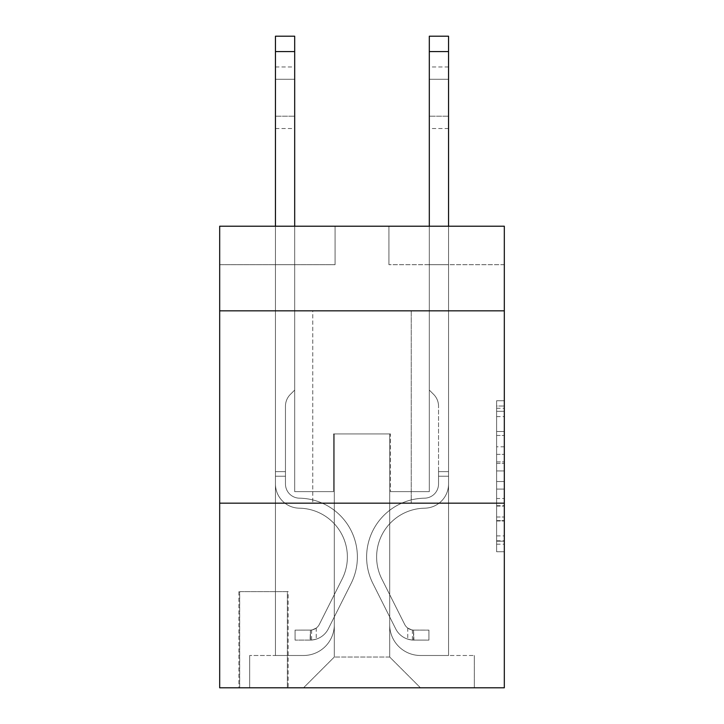 <?xml version="1.0" encoding="UTF-8"?>
<svg xmlns="http://www.w3.org/2000/svg" width="724" height="724" viewBox="0 0 724 724"><rect width="100%" height="100%" fill="white"/><g stroke="black" fill="none" stroke-linecap="round" stroke-linejoin="round"><path stroke-width="0.54" stroke-dasharray="3.62 2.71" d="M496.628 446.789L496.628 470.953L504.32 470.953L504.32 544.204L504.32 408.282L504.32 470.953L496.628 470.953L496.628 406.019L496.628 551.751L496.628 400.725L496.628 541.181L504.32 541.181L496.628 541.181L504.32 541.181L496.628 541.181L496.628 517.017L496.628 551.751L504.32 551.751L504.32 400.725L504.32 540.801L504.32 481.523L496.628 481.523L504.32 481.523L504.32 517.017L504.32 411.304L496.628 411.304L504.32 411.304L504.32 551.751L504.32 408.282L504.32 551.751L496.628 551.751L496.628 400.725L504.32 400.725L504.32 408.282L504.32 400.725L504.32 408.282L504.32 400.725L504.32 406.019L504.32 400.725L496.628 400.725L496.628 411.304L504.32 411.304L496.628 411.304L496.628 446.789L504.32 446.789M411.232 310.84L411.232 503.171L312.768 503.171L411.232 503.171L312.768 503.171L411.232 503.171L411.232 310.84L312.768 310.84L312.768 503.171L312.768 310.84L411.232 310.84M288.143 591.635L238.911 591.635L288.143 591.635L288.143 687.8L238.911 687.8L288.143 687.8M238.911 591.635L238.911 687.8M504.32 461.894L504.32 454.346L504.32 461.894L496.628 461.894L496.628 431.504L496.628 520.981L496.628 498.519L504.32 498.519L496.628 498.519L496.628 551.751L504.32 551.751L496.628 551.751L504.32 551.751L496.628 551.751L496.628 400.725L504.32 400.725L496.628 400.725L504.32 400.725L496.628 400.725L496.628 461.894L504.32 461.894M504.32 503.171L504.32 687.8L219.68 687.8L219.68 503.171L504.32 503.171L504.32 226.214L388.924 226.214L504.32 226.214L504.32 264.685L504.32 226.214L219.68 226.214L335.076 226.214L219.68 226.214L219.68 264.685L335.076 264.685L219.68 264.685L219.68 226.214L219.68 310.84L504.32 310.84L219.68 310.84L219.68 503.171L504.32 503.171L219.68 503.171M275.455 264.685L275.455 655.491L303.537 655.491A30.77 30.77 0 0 0 334.307 624.721L334.307 433.929L334.307 657.03L334.307 433.929L334.307 657.03L334.307 433.929L389.693 433.929L389.693 624.721A30.77 30.77 0 0 0 420.463 655.491L448.545 655.491L448.545 264.685L448.545 655.491L448.545 264.685L448.545 655.491L448.545 264.685L448.545 655.491L448.545 264.685L448.545 655.491L448.545 264.685L448.545 655.491L448.545 264.685L448.545 655.491L448.545 264.685L448.545 655.491L448.545 264.685L448.545 655.491L474.32 655.491L420.463 655.491L448.545 655.491L420.463 655.491L448.545 655.491L420.463 655.491L448.545 655.491L420.463 655.491L448.545 655.491L420.463 655.491L448.545 655.491L420.463 655.491L448.545 655.491L420.463 655.491L448.545 655.491L448.545 264.685L429.314 264.685L448.545 264.685L429.314 264.685L448.545 264.685L429.314 264.685L448.545 264.685L429.314 264.685L448.545 264.685L429.314 264.685L448.545 264.685L429.314 264.685L448.545 264.685L429.314 264.685L448.545 264.685L429.314 264.685L448.545 264.685L429.314 264.685L448.545 264.685L448.545 655.491L420.463 655.491A30.77 30.77 0 0 1 389.693 624.721A30.77 30.77 0 0 0 420.463 655.491A30.77 30.77 0 0 1 389.693 624.721A30.77 30.77 0 0 0 420.463 655.491A30.77 30.77 0 0 1 389.693 624.721A30.77 30.77 0 0 0 420.463 655.491A30.77 30.77 0 0 1 389.693 624.721A30.77 30.77 0 0 0 420.463 655.491A30.77 30.77 0 0 1 389.693 624.721A30.77 30.77 0 0 0 420.463 655.491A30.77 30.77 0 0 1 389.693 624.721A30.77 30.77 0 0 0 420.463 655.491A30.77 30.77 0 0 1 389.693 624.721A30.77 30.77 0 0 0 420.463 655.491A30.77 30.77 0 0 1 389.693 624.721L389.693 433.929L389.693 657.03L334.307 657.03L389.693 657.03L420.463 687.8L474.32 687.8L303.537 687.8L420.463 687.8L389.693 657.03L420.463 687.8L389.693 657.03L389.693 433.929L389.693 657.03L389.693 433.929L333.538 433.929L333.538 491.623L294.686 491.623L294.686 264.685L275.455 264.685L275.455 655.491L303.537 655.491A30.77 30.77 0 0 0 334.307 624.721L334.307 433.929L333.538 433.929L333.538 491.623L294.686 491.623L294.686 264.685L275.455 264.685L275.455 655.491L303.537 655.491L249.68 655.491L303.537 655.491L275.455 655.491L275.455 264.685L275.455 655.491L275.455 264.685L275.455 655.491L275.455 264.685L275.455 655.491L275.455 264.685L275.455 655.491L275.455 264.685L275.455 655.491L275.455 264.685L275.455 655.491L275.455 264.685L294.686 264.685L275.455 264.685L294.686 264.685L275.455 264.685L294.686 264.685L275.455 264.685L294.686 264.685L275.455 264.685L294.686 264.685L275.455 264.685L294.686 264.685L275.455 264.685L294.686 264.685L275.455 264.685L294.686 264.685L275.455 264.685L275.455 655.491L275.455 264.685M334.307 624.721L334.307 433.929L333.538 433.929L333.538 491.623L294.686 491.623L294.686 264.685L294.686 491.623L294.686 264.685L294.686 491.623L294.686 264.685L294.686 491.623L294.686 264.685L294.686 491.623L294.686 264.685L294.686 491.623L294.686 264.685L294.686 491.623L294.686 264.685L294.686 491.623L294.686 264.685L294.686 491.623L333.538 491.623L294.686 491.623L333.538 491.623L294.686 491.623L333.538 491.623L294.686 491.623L333.538 491.623L294.686 491.623L333.538 491.623L294.686 491.623L333.538 491.623L294.686 491.623L333.538 491.623L294.686 491.623L333.538 491.623L333.538 433.929L333.538 491.623L333.538 433.929L333.538 491.623L333.538 433.929L333.538 491.623L333.538 433.929L333.538 491.623L333.538 433.929L333.538 491.623L333.538 433.929L333.538 491.623L333.538 433.929L333.538 491.623L333.538 433.929L334.307 433.929L333.538 433.929L334.307 433.929L333.538 433.929L334.307 433.929L333.538 433.929L334.307 433.929L333.538 433.929L334.307 433.929L333.538 433.929L334.307 433.929L333.538 433.929L334.307 433.929L333.538 433.929L334.307 433.929L334.307 624.721A30.77 30.77 0 0 1 303.537 655.491A30.77 30.77 0 0 0 334.307 624.721A30.77 30.77 0 0 1 303.537 655.491A30.77 30.77 0 0 0 334.307 624.721A30.77 30.77 0 0 1 303.537 655.491A30.77 30.77 0 0 0 334.307 624.721A30.77 30.77 0 0 1 303.537 655.491A30.77 30.77 0 0 0 334.307 624.721A30.77 30.77 0 0 1 303.537 655.491A30.77 30.77 0 0 0 334.307 624.721A30.77 30.77 0 0 1 303.537 655.491A30.77 30.77 0 0 0 334.307 624.721A30.77 30.77 0 0 1 303.537 655.491A30.77 30.77 0 0 0 334.307 624.721M504.32 264.685L388.924 264.685L504.32 264.685M239.68 687.8L287.374 687.8L239.68 687.8L239.68 591.635L287.374 591.635L287.374 687.8L287.374 591.635L239.68 591.635L239.68 687.8M249.68 687.8L303.537 687.8L334.307 657.03L303.537 687.8L334.307 657.03L303.537 687.8L249.68 687.8L249.68 655.491L249.68 687.8M390.462 433.929L389.693 433.929L390.462 433.929L389.693 433.929L390.462 433.929L389.693 433.929L390.462 433.929L389.693 433.929L390.462 433.929L389.693 433.929L390.462 433.929L389.693 433.929L390.462 433.929L389.693 433.929L390.462 433.929L389.693 433.929L390.462 433.929L389.693 433.929L390.462 433.929L390.462 491.623L390.462 433.929M388.924 264.685L388.924 226.214L388.924 264.685M335.076 264.685L335.076 226.214L335.076 264.685M474.32 655.491L474.32 687.8L474.32 655.491M429.314 264.685L429.314 491.623L390.462 491.623L429.314 491.623L390.462 491.623L429.314 491.623L390.462 491.623L429.314 491.623L390.462 491.623L429.314 491.623L390.462 491.623L429.314 491.623L390.462 491.623L429.314 491.623L390.462 491.623L429.314 491.623L390.462 491.623L429.314 491.623L390.462 491.623L429.314 491.623L429.314 264.685M504.32 310.84L219.68 310.84M496.628 470.953L504.32 470.953L496.628 470.953M496.628 406.019L496.628 400.725L496.628 406.019L504.32 406.019L496.628 406.019M496.628 520.601L496.628 489.08L496.628 520.601L504.32 520.601L496.628 520.601M496.628 489.08L496.628 481.523L504.32 481.523L496.628 481.523L496.628 489.08L504.32 489.08L496.628 489.08M496.628 431.504L496.628 411.304L496.628 431.504L504.32 431.504L496.628 431.504M496.628 400.725L504.32 400.725L496.628 400.725L496.628 408.282L496.628 400.725L504.32 400.725M496.628 551.751L504.32 551.751L496.628 551.751L496.628 544.204L496.628 551.751M275.455 226.214L275.455 483.958A24.236 24.236 172.4 0 0 299.302 508.185A24.236 24.236 172.4 0 1 275.455 483.958A24.236 24.236 172.4 0 0 299.302 508.185A24.236 24.236 172.4 0 1 275.455 483.958A24.236 24.236 172.4 0 0 299.302 508.185A24.236 24.236 172.4 0 1 275.455 483.958A24.236 24.236 172.4 0 0 299.302 508.185A24.236 24.236 172.4 0 1 275.455 483.958A24.236 24.236 172.4 0 0 299.302 508.185A24.236 24.236 172.4 0 1 275.455 483.958A24.236 24.236 172.4 0 0 299.302 508.185A24.236 24.236 172.4 0 1 275.455 483.958A24.236 24.236 172.4 0 0 299.302 508.185A24.236 24.236 172.4 0 1 275.455 483.958A24.236 24.236 172.4 0 0 299.302 508.185A24.236 24.236 172.4 0 1 275.455 483.958A24.236 24.236 172.4 0 0 299.302 508.185A24.236 24.236 172.4 0 1 275.455 483.958A24.236 24.236 -7.6 0 0 299.302 508.185A48.852 48.852 -7.6 0 1 342.181 578.965A48.852 48.852 -7.6 0 0 299.302 508.185A48.852 48.852 -7.6 0 1 342.181 578.965A48.852 48.852 -7.6 0 0 299.302 508.185A48.852 48.852 -7.6 0 1 342.181 578.965A48.852 48.852 -7.6 0 0 299.302 508.185A48.852 48.852 -7.6 0 1 342.181 578.965A48.852 48.852 -7.6 0 0 299.302 508.185A48.852 48.852 -7.6 0 1 342.181 578.965A48.852 48.852 -7.6 0 0 299.302 508.185A48.852 48.852 -7.6 0 1 342.181 578.965A48.852 48.852 -7.6 0 0 299.302 508.185A48.852 48.852 -7.6 0 1 342.181 578.965A48.852 48.852 -7.6 0 0 299.302 508.185A48.852 48.852 -7.6 0 1 342.181 578.965A48.852 48.852 -7.6 0 0 299.302 508.185A48.852 48.852 -7.6 0 1 342.181 578.965A48.852 48.852 -7.6 0 0 299.302 508.185A48.852 48.852 172.4 0 1 342.181 578.965L319.347 624.378L342.181 578.965A48.852 48.852 -7.6 0 0 299.302 508.185A48.852 48.852 172.4 0 1 342.181 578.965L319.347 624.378L342.181 578.965A48.852 48.852 -7.6 0 0 299.302 508.185A48.852 48.852 172.4 0 1 342.181 578.965L319.347 624.378L342.181 578.965A48.852 48.852 -7.6 0 0 299.302 508.185A48.852 48.852 172.4 0 1 342.181 578.965L319.347 624.378L342.181 578.965A48.852 48.852 -7.6 0 0 299.302 508.185A48.852 48.852 172.4 0 1 342.181 578.965L319.347 624.378L342.181 578.965A48.852 48.852 -7.6 0 0 299.302 508.185A48.852 48.852 172.4 0 1 342.181 578.965L319.347 624.378A10.389 10.389 172.4 0 1 316.225 628.079C310.397 630.758 310.397 630.758 316.225 628.079C310.397 630.758 310.397 630.758 316.225 628.079A10.389 10.389 -7.6 0 0 319.347 624.378L342.181 578.965L319.347 624.378A10.389 10.389 -7.6 0 1 310.46 630.097A10.389 10.389 -7.6 0 0 319.347 624.378A10.389 10.389 172.4 0 1 316.225 628.079C310.397 630.758 310.397 630.758 316.225 628.079C310.397 630.758 310.397 630.758 316.225 628.079A10.389 10.389 -7.6 0 0 319.347 624.378L342.181 578.965A48.852 48.852 -7.6 0 0 299.302 508.185A48.852 48.852 172.4 0 1 342.181 578.965L319.347 624.378A10.389 10.389 -7.6 0 1 310.46 630.097A10.389 10.389 -7.6 0 0 319.347 624.378A10.389 10.389 172.4 0 1 316.225 628.079C310.397 630.758 310.397 630.758 316.225 628.079C310.397 630.758 310.397 630.758 316.225 628.079A10.389 10.389 -7.6 0 0 319.347 624.378L342.181 578.965L319.347 624.378A10.389 10.389 -7.6 0 1 310.46 630.097A10.389 10.389 -7.6 0 0 319.347 624.378A10.389 10.389 172.4 0 1 316.225 628.079C310.397 630.758 310.397 630.758 316.225 628.079C310.397 630.758 310.397 630.758 316.225 628.079A10.389 10.389 -7.6 0 0 319.347 624.378L342.181 578.965L319.347 624.378A10.389 10.389 -7.6 0 1 310.46 630.097A10.389 10.389 -7.6 0 0 319.347 624.378A10.389 10.389 172.4 0 1 316.225 628.079C310.397 630.758 310.397 630.758 316.225 628.079C310.397 630.758 310.397 630.758 316.225 628.079A10.389 10.389 -7.6 0 0 319.347 624.378L342.181 578.965L319.347 624.378A10.389 10.389 -7.6 0 1 310.46 630.097A10.389 10.389 -7.6 0 0 319.347 624.378A10.389 10.389 172.4 0 1 316.225 628.079C310.397 630.758 310.397 630.758 316.225 628.079C310.397 630.758 310.397 630.758 316.225 628.079A10.389 10.389 -7.6 0 0 319.347 624.378L342.181 578.965L319.347 624.378A10.389 10.389 -7.6 0 1 310.46 630.097A10.389 10.389 -7.6 0 0 319.347 624.378A10.389 10.389 172.4 0 1 316.225 628.079C310.397 630.758 310.397 630.758 316.225 628.079C310.397 630.758 310.397 630.758 316.225 628.079A10.389 10.389 -7.6 0 0 319.347 624.378L342.181 578.965L319.347 624.378A10.389 10.389 -7.6 0 1 310.46 630.097A10.389 10.389 -7.6 0 0 319.347 624.378A10.389 10.389 172.4 0 1 316.225 628.079C310.397 630.758 310.397 630.758 316.225 628.079C310.397 630.758 310.397 630.758 316.225 628.079A10.389 10.389 -7.6 0 0 319.347 624.378L342.181 578.965L319.347 624.378A10.389 10.389 -7.6 0 1 310.46 630.097A10.389 10.389 -7.6 0 0 319.347 624.378A10.389 10.389 172.4 0 1 316.225 628.079A10.389 10.389 -7.6 0 0 319.347 624.378L342.181 578.965L319.347 624.378A10.389 10.389 -7.6 0 1 310.46 630.097L295.066 630.106L295.066 640.106L295.066 630.106L310.46 630.097L310.071 640.106L295.066 640.106L310.46 640.097L310.46 630.097L295.066 630.106L295.066 640.106L295.066 630.106L310.46 630.097L310.071 640.106L295.066 640.106L310.46 640.097L310.46 630.097L295.066 630.106L295.066 640.106L295.066 630.106L310.46 630.097L310.071 640.106L295.066 640.106L310.46 640.097L310.46 630.097L295.066 630.106L295.066 640.106L295.066 630.106L310.46 630.097L310.071 640.106L295.066 640.106L310.46 640.097L310.46 630.097L295.066 630.106L295.066 640.106L295.066 630.106L310.46 630.097L310.071 640.106L295.066 640.106L310.46 640.097L310.46 630.097L295.066 630.106L295.066 640.106L295.066 630.106L310.46 630.097L310.071 640.106L295.066 640.106L310.46 640.097L310.46 630.097L295.066 630.106L295.066 640.106L295.066 630.106L310.46 630.097L310.071 640.106L295.066 640.106L310.46 640.097L310.46 630.097L295.066 630.106L295.066 640.106L295.066 630.106L310.46 630.097L310.071 640.106L295.066 640.106L310.46 640.097L310.46 630.097L295.066 630.106L310.46 630.097L310.46 640.097L310.46 630.097A10.389 10.389 -7.6 0 0 319.347 624.378L342.181 578.965A48.852 48.852 -7.6 0 0 299.302 508.185A24.236 24.236 172.4 0 1 275.455 483.958L275.455 36.2L275.455 483.958A24.236 24.236 -7.6 0 0 299.302 508.185A24.236 24.236 172.4 0 1 275.455 483.958L275.455 51.585L275.455 483.958A24.236 24.236 -7.6 0 0 299.302 508.185A24.236 24.236 172.4 0 1 275.455 483.958L275.455 51.585L275.455 483.958A24.236 24.236 -7.6 0 0 299.302 508.185A24.236 24.236 172.4 0 1 275.455 483.958L275.455 51.585L275.455 483.958A24.236 24.236 -7.6 0 0 299.302 508.185A48.852 48.852 172.4 0 1 342.181 578.965A48.852 48.852 -7.6 0 0 299.302 508.185A24.236 24.236 172.4 0 1 275.455 483.958L275.455 51.585L275.455 483.958A24.236 24.236 -7.6 0 0 299.302 508.185A24.236 24.236 172.4 0 1 275.455 483.958L275.455 51.585L275.455 483.958A24.236 24.236 -7.6 0 0 299.302 508.185A24.236 24.236 172.4 0 1 275.455 483.958L275.455 51.585L275.455 483.958A24.236 24.236 -7.6 0 0 299.302 508.185A48.852 48.852 172.4 0 1 342.181 578.965A48.852 48.852 -7.6 0 0 299.302 508.185A24.236 24.236 172.4 0 1 275.455 483.958L275.455 51.585L275.455 483.958A24.236 24.236 -7.6 0 0 299.302 508.185A24.236 24.236 172.4 0 1 275.455 483.958L275.455 36.2L294.686 36.2L294.686 390.082L290.351 394.417A16.715 16.715 -7.6 0 0 285.455 406.236A16.715 16.715 172.4 0 1 290.351 394.417L294.686 390.082L294.686 36.2L275.455 36.2L294.686 36.2L294.686 390.082L290.351 394.417A16.715 16.715 -7.6 0 0 285.455 406.236A16.715 16.715 172.4 0 1 290.351 394.417L294.686 390.082L294.686 36.2L275.455 36.2L294.686 36.2L294.686 390.082L290.351 394.417A16.715 16.715 -7.6 0 0 285.455 406.236A16.715 16.715 172.4 0 1 290.351 394.417L294.686 390.082L294.686 36.2L275.455 36.2L294.686 36.2L294.686 390.082L290.351 394.417A16.715 16.715 -7.6 0 0 285.455 406.236A16.715 16.715 172.4 0 1 290.351 394.417L294.686 390.082L294.686 36.2L275.455 36.2L294.686 36.2L294.686 390.082L290.351 394.417A16.715 16.715 -7.6 0 0 285.455 406.236A16.715 16.715 172.4 0 1 290.351 394.417L294.686 390.082L294.686 36.2L275.455 36.2L294.686 36.2L294.686 390.082L290.351 394.417A16.715 16.715 -7.6 0 0 285.455 406.236A16.715 16.715 172.4 0 1 290.351 394.417L294.686 390.082L294.686 36.2L275.455 36.2L294.686 36.2L294.686 390.082L290.351 394.417A16.715 16.715 -7.6 0 0 285.455 406.236A16.715 16.715 172.4 0 1 290.351 394.417L294.686 390.082L294.686 36.2L275.455 36.2L294.686 36.2L294.686 390.082L290.351 394.417A16.715 16.715 -7.6 0 0 285.455 406.236A16.715 16.715 172.4 0 1 290.351 394.417L294.686 390.082L294.686 36.2L275.455 36.2L294.686 36.2L275.455 36.2L294.686 36.2L275.455 36.2L294.686 36.2L275.455 36.2L294.686 36.2L275.455 36.2L294.686 36.2L294.686 390.082L290.351 394.417A16.715 16.715 -7.6 0 0 285.455 406.236A16.715 16.715 172.4 0 1 290.351 394.417L294.686 390.082L294.686 226.214M285.455 471.623L285.455 483.958A14.236 14.236 172.4 0 0 299.464 498.184A14.236 14.236 172.4 0 1 285.455 483.958A14.236 14.236 172.4 0 0 299.464 498.184A14.236 14.236 172.4 0 1 285.455 483.958A14.236 14.236 172.4 0 0 299.464 498.184A14.236 14.236 172.4 0 1 285.455 483.958A14.236 14.236 172.4 0 0 299.464 498.184A14.236 14.236 172.4 0 1 285.455 483.958A14.236 14.236 172.4 0 0 299.464 498.184A14.236 14.236 172.4 0 1 285.455 483.958A14.236 14.236 172.4 0 0 299.464 498.184A14.236 14.236 172.4 0 1 285.455 483.958A14.236 14.236 172.4 0 0 299.464 498.184A14.236 14.236 172.4 0 1 285.455 483.958A14.236 14.236 -7.6 0 0 299.464 498.184A58.852 58.852 -7.6 0 1 351.113 583.463A58.852 58.852 -7.6 0 0 299.464 498.184A58.852 58.852 -7.6 0 1 351.113 583.463A58.852 58.852 -7.6 0 0 299.464 498.184A14.236 14.236 172.4 0 1 285.455 483.958A14.236 14.236 -7.6 0 0 299.464 498.184A58.852 58.852 -7.6 0 1 351.113 583.463A58.852 58.852 -7.6 0 0 299.464 498.184A14.236 14.236 172.4 0 1 285.455 483.958A14.236 14.236 -7.6 0 0 299.464 498.184A58.852 58.852 -7.6 0 1 351.113 583.463A58.852 58.852 -7.6 0 0 299.464 498.184A58.852 58.852 -7.6 0 1 351.113 583.463A58.852 58.852 -7.6 0 0 299.464 498.184A58.852 58.852 -7.6 0 1 351.113 583.463A58.852 58.852 -7.6 0 0 299.464 498.184A58.852 58.852 -7.6 0 1 351.113 583.463A58.852 58.852 -7.6 0 0 299.464 498.184A58.852 58.852 -7.6 0 1 351.113 583.463A58.852 58.852 -7.6 0 0 299.464 498.184A58.852 58.852 -7.6 0 1 351.113 583.463A58.852 58.852 -7.6 0 0 299.464 498.184A58.852 58.852 172.4 0 1 351.113 583.463L328.289 628.875L351.113 583.463A58.852 58.852 -7.6 0 0 299.464 498.184A58.852 58.852 172.4 0 1 351.113 583.463L328.289 628.875L351.113 583.463A58.852 58.852 -7.6 0 0 299.464 498.184A58.852 58.852 172.4 0 1 351.113 583.463L328.289 628.875L351.113 583.463A58.852 58.852 -7.6 0 0 299.464 498.184A58.852 58.852 172.4 0 1 351.113 583.463L328.289 628.875L351.113 583.463A58.852 58.852 -7.6 0 0 299.464 498.184A58.852 58.852 172.4 0 1 351.113 583.463L328.289 628.875L351.113 583.463A58.852 58.852 -7.6 0 0 299.464 498.184A58.852 58.852 172.4 0 1 351.113 583.463L328.289 628.875A20.39 20.39 172.4 0 1 316.225 639.156C310.297 640.414 310.297 640.414 316.225 639.156C310.297 640.414 310.297 640.414 316.225 639.156A20.39 20.39 -7.6 0 0 328.289 628.875L351.113 583.463L328.289 628.875A20.39 20.39 -7.6 0 1 310.46 640.097A20.39 20.39 -7.6 0 0 328.289 628.875A20.39 20.39 172.4 0 1 316.225 639.156C310.297 640.414 310.297 640.414 316.225 639.156C310.297 640.414 310.297 640.414 316.225 639.156A20.39 20.39 -7.6 0 0 328.289 628.875L351.113 583.463A58.852 58.852 -7.6 0 0 299.464 498.184A58.852 58.852 172.4 0 1 351.113 583.463L328.289 628.875A20.39 20.39 -7.6 0 1 310.46 640.097A20.39 20.39 -7.6 0 0 328.289 628.875A20.39 20.39 172.4 0 1 316.225 639.156C310.297 640.414 310.297 640.414 316.225 639.156C310.297 640.414 310.297 640.414 316.225 639.156A20.39 20.39 -7.6 0 0 328.289 628.875L351.113 583.463L328.289 628.875A20.39 20.39 -7.6 0 1 310.46 640.097A20.39 20.39 -7.6 0 0 328.289 628.875A20.39 20.39 172.4 0 1 316.225 639.156C310.297 640.414 310.297 640.414 316.225 639.156C310.297 640.414 310.297 640.414 316.225 639.156A20.39 20.39 -7.6 0 0 328.289 628.875L351.113 583.463L328.289 628.875A20.39 20.39 -7.6 0 1 310.46 640.097A20.39 20.39 -7.6 0 0 328.289 628.875A20.39 20.39 172.4 0 1 316.225 639.156C310.297 640.414 310.297 640.414 316.225 639.156C310.297 640.414 310.297 640.414 316.225 639.156A20.39 20.39 -7.6 0 0 328.289 628.875L351.113 583.463A58.852 58.852 -7.6 0 0 299.464 498.184A58.852 58.852 172.4 0 1 351.113 583.463L328.289 628.875A20.39 20.39 -7.6 0 1 310.46 640.097A20.39 20.39 -7.6 0 0 328.289 628.875A20.39 20.39 172.4 0 1 316.225 639.156C310.297 640.414 310.297 640.414 316.225 639.156C310.297 640.414 310.297 640.414 316.225 639.156A20.39 20.39 -7.6 0 0 328.289 628.875L351.113 583.463L328.289 628.875A20.39 20.39 -7.6 0 1 310.46 640.097A20.39 20.39 -7.6 0 0 328.289 628.875A20.39 20.39 172.4 0 1 316.225 639.156C310.297 640.414 310.297 640.414 316.225 639.156C310.297 640.414 310.297 640.414 316.225 639.156A20.39 20.39 -7.6 0 0 328.289 628.875L351.113 583.463L328.289 628.875A20.39 20.39 -7.6 0 1 310.46 640.097A20.39 20.39 -7.6 0 0 328.289 628.875A20.39 20.39 172.4 0 1 316.225 639.156C310.297 640.414 310.297 640.414 316.225 639.156C310.297 640.414 310.297 640.414 316.225 639.156A20.39 20.39 -7.6 0 0 328.289 628.875L351.113 583.463L328.289 628.875A20.39 20.39 -7.6 0 1 310.46 640.097A20.39 20.39 -7.6 0 0 328.289 628.875A20.39 20.39 172.4 0 1 316.225 639.156C310.297 640.414 310.297 640.414 316.225 639.156C310.297 640.414 310.297 640.414 316.225 639.156A20.39 20.39 -7.6 0 0 328.289 628.875L351.113 583.463L328.289 628.875A20.39 20.39 -7.6 0 1 310.46 640.097L295.066 640.106L310.46 640.097A20.39 20.39 -7.6 0 0 328.289 628.875L351.113 583.463A58.852 58.852 -7.6 0 0 299.464 498.184A14.236 14.236 172.4 0 1 285.455 483.958L285.455 471.623L275.455 471.623L285.455 471.623L285.455 483.958L285.455 406.236L285.455 483.958L285.455 471.623L275.455 471.623L285.455 471.623L285.455 483.958A14.236 14.236 -7.6 0 0 299.464 498.184A14.236 14.236 172.4 0 1 285.455 483.958L285.455 406.236L285.455 483.958A14.236 14.236 -7.6 0 0 299.464 498.184A14.236 14.236 172.4 0 1 285.455 483.958L285.455 406.236L285.455 483.958L285.455 471.623L275.455 471.623L285.455 471.623L285.455 483.958A14.236 14.236 -7.6 0 0 299.464 498.184A14.236 14.236 172.4 0 1 285.455 483.958L285.455 406.236L285.455 483.958A14.236 14.236 -7.6 0 0 299.464 498.184A58.852 58.852 172.4 0 1 351.113 583.463A58.852 58.852 -7.6 0 0 299.464 498.184A14.236 14.236 172.4 0 1 285.455 483.958L285.455 406.236L285.455 483.958L285.455 471.623L275.455 471.623L285.455 471.623L285.455 483.958A14.236 14.236 -7.6 0 0 299.464 498.184A14.236 14.236 172.4 0 1 285.455 483.958L285.455 406.236L285.455 483.958A14.236 14.236 -7.6 0 0 299.464 498.184A14.236 14.236 172.4 0 1 285.455 483.958L285.455 406.236L285.455 483.958L285.455 471.623L275.455 471.623M275.455 79.278L275.455 128.519L275.455 66.97L275.455 128.519L275.455 66.97L275.455 128.519L275.455 66.97L275.455 128.519L275.455 66.97L275.455 128.519L275.455 66.97L275.455 128.519L275.455 66.97L275.455 128.519L275.455 66.97L275.455 128.519L275.455 66.97L275.455 128.519L275.455 79.278L294.686 79.278L294.686 116.211L294.686 66.97L294.686 128.519L294.686 66.97L294.686 128.519L294.686 66.97L294.686 128.519L294.686 66.97L294.686 128.519L294.686 66.97L294.686 128.519L294.686 66.97L294.686 128.519L294.686 66.97L294.686 128.519L294.686 66.97L294.686 128.519L294.686 66.97L294.686 79.278L275.455 79.278M448.545 226.214L448.545 483.958L448.545 51.585L448.545 483.958L448.545 51.585L448.545 483.958L448.545 51.585L448.545 483.958L448.545 51.585L448.545 483.958L448.545 51.585L448.545 483.958L448.545 51.585L448.545 483.958L448.545 51.585L448.545 483.958L448.545 51.585L448.545 483.958L448.545 471.623L438.545 471.623L448.545 471.623L448.545 483.958A24.236 24.236 -172.4 0 1 424.698 508.185A24.236 24.236 -172.4 0 0 448.545 483.958A24.236 24.236 -172.4 0 1 424.698 508.185A24.236 24.236 -172.4 0 0 448.545 483.958L448.545 471.623L448.545 483.958A24.236 24.236 -172.4 0 1 424.698 508.185A24.236 24.236 -172.4 0 0 448.545 483.958L448.545 471.623L438.545 471.623L448.545 471.623L448.545 483.958A24.236 24.236 -172.4 0 1 424.698 508.185A24.236 24.236 -172.4 0 0 448.545 483.958A24.236 24.236 -172.4 0 1 424.698 508.185A24.236 24.236 -172.4 0 0 448.545 483.958L448.545 471.623L448.545 483.958A24.236 24.236 -172.4 0 1 424.698 508.185A24.236 24.236 -172.4 0 0 448.545 483.958L448.545 471.623L438.545 471.623L448.545 471.623L448.545 483.958A24.236 24.236 -172.4 0 1 424.698 508.185A24.236 24.236 -172.4 0 0 448.545 483.958A24.236 24.236 -172.4 0 1 424.698 508.185A24.236 24.236 -172.4 0 0 448.545 483.958L448.545 471.623L448.545 483.958A24.236 24.236 -172.4 0 1 424.698 508.185A24.236 24.236 -172.4 0 0 448.545 483.958A24.236 24.236 7.6 0 1 424.698 508.185A48.852 48.852 7.6 0 0 381.82 578.965A48.852 48.852 7.6 0 1 424.698 508.185A48.852 48.852 7.6 0 0 381.82 578.965A48.852 48.852 7.6 0 1 424.698 508.185A24.236 24.236 -172.4 0 0 448.545 483.958L448.545 471.623L438.545 471.623L438.545 483.958A14.236 14.236 -172.4 0 1 424.536 498.184A14.236 14.236 -172.4 0 0 438.545 483.958L438.545 471.623L438.545 483.958A14.236 14.236 -172.4 0 1 424.536 498.184A14.236 14.236 -172.4 0 0 438.545 483.958A14.236 14.236 -172.4 0 1 424.536 498.184A14.236 14.236 -172.4 0 0 438.545 483.958L438.545 471.623L438.545 483.958A14.236 14.236 -172.4 0 1 424.536 498.184A14.236 14.236 -172.4 0 0 438.545 483.958L438.545 471.623L438.545 483.958A14.236 14.236 -172.4 0 1 424.536 498.184A14.236 14.236 -172.4 0 0 438.545 483.958A14.236 14.236 -172.4 0 1 424.536 498.184A14.236 14.236 -172.4 0 0 438.545 483.958L438.545 471.623L438.545 483.958A14.236 14.236 -172.4 0 1 424.536 498.184A14.236 14.236 -172.4 0 0 438.545 483.958A14.236 14.236 7.6 0 1 424.536 498.184A58.852 58.852 7.6 0 0 372.887 583.463A58.852 58.852 7.6 0 1 424.536 498.184A58.852 58.852 7.6 0 0 372.887 583.463A58.852 58.852 7.6 0 1 424.536 498.184A14.236 14.236 -172.4 0 0 438.545 483.958L438.545 471.623L438.545 483.958A14.236 14.236 7.6 0 1 424.536 498.184A58.852 58.852 7.6 0 0 372.887 583.463A58.852 58.852 7.6 0 1 424.536 498.184A14.236 14.236 -172.4 0 0 438.545 483.958A14.236 14.236 7.6 0 1 424.536 498.184A58.852 58.852 7.6 0 0 372.887 583.463A58.852 58.852 7.6 0 1 424.536 498.184A58.852 58.852 7.6 0 0 372.887 583.463A58.852 58.852 7.6 0 1 424.536 498.184A14.236 14.236 -172.4 0 0 438.545 483.958A14.236 14.236 7.6 0 1 424.536 498.184A58.852 58.852 7.6 0 0 372.887 583.463A58.852 58.852 7.6 0 1 424.536 498.184A14.236 14.236 -172.4 0 0 438.545 483.958L438.545 471.623L438.545 483.958A14.236 14.236 7.6 0 1 424.536 498.184A58.852 58.852 7.6 0 0 372.887 583.463A58.852 58.852 7.6 0 1 424.536 498.184A58.852 58.852 7.6 0 0 372.887 583.463A58.852 58.852 7.6 0 1 424.536 498.184A14.236 14.236 -172.4 0 0 438.545 483.958A14.236 14.236 7.6 0 1 424.536 498.184A58.852 58.852 7.6 0 0 372.887 583.463A58.852 58.852 7.6 0 1 424.536 498.184A58.852 58.852 -172.4 0 0 372.887 583.463L395.711 628.875L372.887 583.463A58.852 58.852 7.6 0 1 424.536 498.184A14.236 14.236 -172.4 0 0 438.545 483.958A14.236 14.236 7.6 0 1 424.536 498.184A58.852 58.852 -172.4 0 0 372.887 583.463L395.711 628.875L372.887 583.463A58.852 58.852 7.6 0 1 424.536 498.184A58.852 58.852 -172.4 0 0 372.887 583.463L395.711 628.875L372.887 583.463A58.852 58.852 7.6 0 1 424.536 498.184A58.852 58.852 -172.4 0 0 372.887 583.463L395.711 628.875L372.887 583.463A58.852 58.852 7.6 0 1 424.536 498.184A14.236 14.236 -172.4 0 0 438.545 483.958L438.545 471.623L438.545 483.958A14.236 14.236 7.6 0 1 424.536 498.184A58.852 58.852 -172.4 0 0 372.887 583.463L395.711 628.875L372.887 583.463A58.852 58.852 7.6 0 1 424.536 498.184A58.852 58.852 -172.4 0 0 372.887 583.463L395.711 628.875A20.39 20.39 -172.4 0 0 407.775 639.156C413.703 640.414 413.703 640.414 407.775 639.156C413.703 640.414 413.703 640.414 407.775 639.156A20.39 20.39 7.6 0 1 395.711 628.875L372.887 583.463L395.711 628.875A20.39 20.39 7.6 0 0 413.54 640.097A20.39 20.39 7.6 0 1 395.711 628.875A20.39 20.39 -172.4 0 0 407.775 639.156C413.703 640.414 413.703 640.414 407.775 639.156C413.703 640.414 413.703 640.414 407.775 639.156A20.39 20.39 7.6 0 1 395.711 628.875L372.887 583.463A58.852 58.852 7.6 0 1 424.536 498.184A58.852 58.852 -172.4 0 0 372.887 583.463L395.711 628.875A20.39 20.39 7.6 0 0 413.54 640.097A20.39 20.39 7.6 0 1 395.711 628.875A20.39 20.39 -172.4 0 0 407.775 639.156C413.703 640.414 413.703 640.414 407.775 639.156C413.703 640.414 413.703 640.414 407.775 639.156A20.39 20.39 7.6 0 1 395.711 628.875L372.887 583.463L395.711 628.875A20.39 20.39 7.6 0 0 413.54 640.097A20.39 20.39 7.6 0 1 395.711 628.875A20.39 20.39 -172.4 0 0 407.775 639.156C413.703 640.414 413.703 640.414 407.775 639.156C413.703 640.414 413.703 640.414 407.775 639.156A20.39 20.39 7.6 0 1 395.711 628.875L372.887 583.463L395.711 628.875A20.39 20.39 7.6 0 0 413.54 640.097A20.39 20.39 7.6 0 1 395.711 628.875A20.39 20.39 -172.4 0 0 407.775 639.156C413.703 640.414 413.703 640.414 407.775 639.156C413.703 640.414 413.703 640.414 407.775 639.156A20.39 20.39 7.6 0 1 395.711 628.875L372.887 583.463A58.852 58.852 7.6 0 1 424.536 498.184A14.236 14.236 -172.4 0 0 438.545 483.958A14.236 14.236 7.6 0 1 424.536 498.184A58.852 58.852 -172.4 0 0 372.887 583.463L395.711 628.875A20.39 20.39 7.6 0 0 413.54 640.097A20.39 20.39 7.6 0 1 395.711 628.875A20.39 20.39 -172.4 0 0 407.775 639.156C413.703 640.414 413.703 640.414 407.775 639.156C413.703 640.414 413.703 640.414 407.775 639.156A20.39 20.39 7.6 0 1 395.711 628.875L372.887 583.463L395.711 628.875A20.39 20.39 7.6 0 0 413.54 640.097A20.39 20.39 7.6 0 1 395.711 628.875A20.39 20.39 -172.4 0 0 407.775 639.156C413.703 640.414 413.703 640.414 407.775 639.156C413.703 640.414 413.703 640.414 407.775 639.156A20.39 20.39 7.6 0 1 395.711 628.875L372.887 583.463L395.711 628.875A20.39 20.39 7.6 0 0 413.54 640.097A20.39 20.39 7.6 0 1 395.711 628.875A20.39 20.39 -172.4 0 0 407.775 639.156C413.703 640.414 413.703 640.414 407.775 639.156C413.703 640.414 413.703 640.414 407.775 639.156A20.39 20.39 7.6 0 1 395.711 628.875L372.887 583.463A58.852 58.852 7.6 0 1 424.536 498.184A58.852 58.852 -172.4 0 0 372.887 583.463L395.711 628.875A20.39 20.39 7.6 0 0 413.54 640.097A20.39 20.39 7.6 0 1 395.711 628.875A20.39 20.39 -172.4 0 0 407.775 639.156C413.703 640.414 413.703 640.414 407.775 639.156C413.703 640.414 413.703 640.414 407.775 639.156A20.39 20.39 7.6 0 1 395.711 628.875L372.887 583.463L395.711 628.875A20.39 20.39 7.6 0 0 413.54 640.097L428.934 640.106L413.54 640.097A20.39 20.39 7.6 0 1 395.711 628.875L372.887 583.463A58.852 58.852 7.6 0 1 424.536 498.184A14.236 14.236 -172.4 0 0 438.545 483.958L438.545 471.623L438.545 476.238L438.545 471.623L448.545 471.623L448.545 483.958A24.236 24.236 7.6 0 1 424.698 508.185A48.852 48.852 7.6 0 0 381.82 578.965A48.852 48.852 7.6 0 1 424.698 508.185A24.236 24.236 -172.4 0 0 448.545 483.958A24.236 24.236 7.6 0 1 424.698 508.185A48.852 48.852 7.6 0 0 381.82 578.965A48.852 48.852 7.6 0 1 424.698 508.185A48.852 48.852 7.6 0 0 381.82 578.965A48.852 48.852 7.6 0 1 424.698 508.185A24.236 24.236 -172.4 0 0 448.545 483.958A24.236 24.236 7.6 0 1 424.698 508.185A48.852 48.852 7.6 0 0 381.82 578.965A48.852 48.852 7.6 0 1 424.698 508.185A24.236 24.236 -172.4 0 0 448.545 483.958L448.545 476.238L448.545 483.958A24.236 24.236 7.6 0 1 424.698 508.185A48.852 48.852 7.6 0 0 381.82 578.965A48.852 48.852 7.6 0 1 424.698 508.185A48.852 48.852 7.6 0 0 381.82 578.965A48.852 48.852 7.6 0 1 424.698 508.185A24.236 24.236 -172.4 0 0 448.545 483.958A24.236 24.236 7.6 0 1 424.698 508.185A48.852 48.852 7.6 0 0 381.82 578.965A48.852 48.852 7.6 0 1 424.698 508.185A48.852 48.852 -172.4 0 0 381.82 578.965L404.653 624.378L381.82 578.965A48.852 48.852 7.6 0 1 424.698 508.185A24.236 24.236 -172.4 0 0 448.545 483.958A24.236 24.236 7.6 0 1 424.698 508.185A48.852 48.852 -172.4 0 0 381.82 578.965L404.653 624.378L381.82 578.965A48.852 48.852 7.6 0 1 424.698 508.185A48.852 48.852 -172.4 0 0 381.82 578.965L404.653 624.378L381.82 578.965A48.852 48.852 7.6 0 1 424.698 508.185A48.852 48.852 -172.4 0 0 381.82 578.965L404.653 624.378L381.82 578.965A48.852 48.852 7.6 0 1 424.698 508.185A24.236 24.236 -172.4 0 0 448.545 483.958A24.236 24.236 7.6 0 1 424.698 508.185A48.852 48.852 -172.4 0 0 381.82 578.965L404.653 624.378L381.82 578.965A48.852 48.852 7.6 0 1 424.698 508.185A48.852 48.852 -172.4 0 0 381.82 578.965L404.653 624.378A10.389 10.389 -172.4 0 0 407.775 628.079C413.603 630.758 413.603 630.758 407.775 628.079C413.603 630.758 413.603 630.758 407.775 628.079A10.389 10.389 7.6 0 1 404.653 624.378L381.82 578.965L404.653 624.378A10.389 10.389 7.6 0 0 413.54 630.097A10.389 10.389 7.6 0 1 404.653 624.378A10.389 10.389 -172.4 0 0 407.775 628.079C413.603 630.758 413.603 630.758 407.775 628.079C413.603 630.758 413.603 630.758 407.775 628.079A10.389 10.389 7.6 0 1 404.653 624.378L381.82 578.965A48.852 48.852 7.6 0 1 424.698 508.185A48.852 48.852 -172.4 0 0 381.82 578.965L404.653 624.378A10.389 10.389 7.6 0 0 413.54 630.097A10.389 10.389 7.6 0 1 404.653 624.378A10.389 10.389 -172.4 0 0 407.775 628.079C413.603 630.758 413.603 630.758 407.775 628.079C413.603 630.758 413.603 630.758 407.775 628.079A10.389 10.389 7.6 0 1 404.653 624.378L381.82 578.965L404.653 624.378A10.389 10.389 7.6 0 0 413.54 630.097A10.389 10.389 7.6 0 1 404.653 624.378A10.389 10.389 -172.4 0 0 407.775 628.079C413.603 630.758 413.603 630.758 407.775 628.079C413.603 630.758 413.603 630.758 407.775 628.079A10.389 10.389 7.6 0 1 404.653 624.378L381.82 578.965L404.653 624.378A10.389 10.389 7.6 0 0 413.54 630.097A10.389 10.389 7.6 0 1 404.653 624.378A10.389 10.389 -172.4 0 0 407.775 628.079C413.603 630.758 413.603 630.758 407.775 628.079C413.603 630.758 413.603 630.758 407.775 628.079A10.389 10.389 7.6 0 1 404.653 624.378L381.82 578.965A48.852 48.852 7.6 0 1 424.698 508.185A24.236 24.236 -172.4 0 0 448.545 483.958A24.236 24.236 7.6 0 1 424.698 508.185A48.852 48.852 -172.4 0 0 381.82 578.965L404.653 624.378A10.389 10.389 7.6 0 0 413.54 630.097A10.389 10.389 7.6 0 1 404.653 624.378A10.389 10.389 -172.4 0 0 407.775 628.079C413.603 630.758 413.603 630.758 407.775 628.079C413.603 630.758 413.603 630.758 407.775 628.079A10.389 10.389 7.6 0 1 404.653 624.378L381.82 578.965L404.653 624.378A10.389 10.389 7.6 0 0 413.54 630.097A10.389 10.389 7.6 0 1 404.653 624.378A10.389 10.389 -172.4 0 0 407.775 628.079C413.603 630.758 413.603 630.758 407.775 628.079C413.603 630.758 413.603 630.758 407.775 628.079A10.389 10.389 7.6 0 1 404.653 624.378L381.82 578.965L404.653 624.378A10.389 10.389 7.6 0 0 413.54 630.097A10.389 10.389 7.6 0 1 404.653 624.378A10.389 10.389 -172.4 0 0 407.775 628.079C413.603 630.758 413.603 630.758 407.775 628.079C413.603 630.758 413.603 630.758 407.775 628.079A10.389 10.389 7.6 0 1 404.653 624.378L381.82 578.965A48.852 48.852 7.6 0 1 424.698 508.185A48.852 48.852 -172.4 0 0 381.82 578.965L404.653 624.378A10.389 10.389 7.6 0 0 413.54 630.097A10.389 10.389 7.6 0 1 404.653 624.378A10.389 10.389 -172.4 0 0 407.775 628.079A10.389 10.389 7.6 0 1 404.653 624.378L381.82 578.965L404.653 624.378A10.389 10.389 7.6 0 0 413.54 630.097L428.934 630.106L428.934 640.106L428.934 630.106L413.54 630.097L413.929 640.106L428.934 640.106L413.54 640.097L413.54 630.097L428.934 630.106L428.934 640.106L428.934 630.106L413.54 630.097L413.929 640.106L428.934 640.106L413.54 640.097L413.54 630.097L428.934 630.106L428.934 640.106L428.934 630.106L413.54 630.097L413.929 640.106L428.934 640.106L413.54 640.097L413.54 630.097L428.934 630.106L428.934 640.106L428.934 630.106L413.54 630.097L413.929 640.106L428.934 640.106L413.54 640.097L413.54 630.097L428.934 630.106L428.934 640.106L428.934 630.106L413.54 630.097L413.929 640.106L428.934 640.106L413.54 640.097L413.54 630.097L428.934 630.106L428.934 640.106L428.934 630.106L413.54 630.097L413.929 640.106L428.934 640.106L413.54 640.097L413.54 630.097L428.934 630.106L428.934 640.106L428.934 630.106L413.54 630.097L413.929 640.106L428.934 640.106L413.54 640.097L413.54 630.097L428.934 630.106L428.934 640.106L428.934 630.106L413.54 630.097L413.929 640.106L428.934 640.106L413.54 640.097L413.54 630.097L428.934 630.106L413.54 630.097L413.54 640.097L413.54 630.097A10.389 10.389 7.6 0 1 404.653 624.378L381.82 578.965A48.852 48.852 7.6 0 1 424.698 508.185A24.236 24.236 -172.4 0 0 448.545 483.958L448.545 36.2L448.545 51.585L448.545 36.2L448.545 51.585L448.545 36.2L448.545 51.585L448.545 36.2L448.545 51.585L448.545 36.2L448.545 51.585L448.545 36.2L448.545 51.585L448.545 36.2L448.545 51.585L448.545 36.2L448.545 51.585L448.545 36.2L429.314 36.2L429.314 390.082L433.649 394.417A16.715 16.715 7.6 0 1 438.545 406.236A16.715 16.715 -172.4 0 0 433.649 394.417L429.314 390.082L429.314 36.2L429.314 390.082L433.649 394.417A16.715 16.715 7.6 0 1 438.545 406.236A16.715 16.715 -172.4 0 0 433.649 394.417L429.314 390.082L429.314 36.2L448.545 36.2L429.314 36.2L429.314 390.082L433.649 394.417A16.715 16.715 7.6 0 1 438.545 406.236A16.715 16.715 -172.4 0 0 433.649 394.417L429.314 390.082L429.314 36.2L429.314 390.082L433.649 394.417A16.715 16.715 7.6 0 1 438.545 406.236A16.715 16.715 -172.4 0 0 433.649 394.417L429.314 390.082L429.314 36.2L448.545 36.2L429.314 36.2L429.314 390.082L433.649 394.417A16.715 16.715 7.6 0 1 438.545 406.236A16.715 16.715 -172.4 0 0 433.649 394.417L429.314 390.082L429.314 36.2L429.314 390.082L433.649 394.417A16.715 16.715 7.6 0 1 438.545 406.236A16.715 16.715 -172.4 0 0 433.649 394.417L429.314 390.082L429.314 36.2L448.545 36.2L429.314 36.2L429.314 390.082L433.649 394.417A16.715 16.715 7.6 0 1 438.545 406.236A16.715 16.715 -172.4 0 0 433.649 394.417L429.314 390.082L429.314 36.2L429.314 390.082L433.649 394.417A16.715 16.715 7.6 0 1 438.545 406.236A16.715 16.715 -172.4 0 0 433.649 394.417L429.314 390.082L429.314 36.2L448.545 36.2M438.545 483.958L438.545 406.236A16.715 16.715 -172.4 0 0 433.649 394.417A16.715 16.715 7.6 0 1 438.545 406.236L438.545 483.958A14.236 14.236 -172.4 0 1 424.536 498.184A14.236 14.236 -172.4 0 0 438.545 483.958A14.236 14.236 -172.4 0 1 424.536 498.184A14.236 14.236 -172.4 0 0 438.545 483.958M448.545 79.278L448.545 128.519L448.545 66.97L448.545 128.519L448.545 66.97L448.545 128.519L448.545 66.97L448.545 128.519L448.545 66.97L448.545 128.519L448.545 66.97L448.545 128.519L448.545 66.97L448.545 128.519L448.545 66.97L448.545 128.519L448.545 66.97L448.545 128.519L448.545 79.278L429.314 79.278L429.314 116.211L429.314 66.97L429.314 128.519L429.314 66.97L429.314 128.519L429.314 66.97L429.314 128.519L429.314 66.97L429.314 128.519L429.314 66.97L429.314 128.519L429.314 66.97L429.314 128.519L429.314 66.97L429.314 128.519L429.314 66.97L429.314 128.519L429.314 66.97L429.314 79.278L448.545 79.278M285.455 483.958L285.455 406.236L285.455 483.958A14.236 14.236 172.4 0 0 299.464 498.184A14.236 14.236 172.4 0 1 285.455 483.958A14.236 14.236 172.4 0 0 299.464 498.184A14.236 14.236 172.4 0 1 285.455 483.958M316.225 628.079C310.397 630.758 310.397 630.758 316.225 628.079C310.397 630.758 310.397 630.758 316.225 628.079L316.225 639.156L316.225 628.079M294.686 116.211L294.686 128.519L294.686 116.211L275.455 116.211L294.686 116.211M295.066 640.106L295.066 630.106L295.066 640.106M448.545 476.238L448.545 471.623L448.545 476.238L438.545 476.238L448.545 476.238M438.545 471.623L448.545 471.623M429.314 226.214L429.314 390.082L433.649 394.417L429.314 390.082L429.314 51.585L448.545 51.585M407.775 628.079C413.603 630.758 413.603 630.758 407.775 628.079C413.603 630.758 413.603 630.758 407.775 628.079L407.775 639.156L407.775 628.079M429.314 116.211L429.314 128.519L429.314 116.211L448.545 116.211L429.314 116.211M429.314 36.2L429.314 51.585M428.934 640.106L428.934 630.106L428.934 640.106M496.628 517.017L504.32 517.017L496.628 517.017M496.628 505.687L504.32 505.687M496.628 435.468L504.32 435.468L496.628 435.468M496.628 408.282L504.32 408.282M496.628 544.204L504.32 544.204M496.628 535.896L504.32 535.896M496.628 416.59L504.32 416.59M496.628 463.405L504.32 463.405L496.628 463.405M496.628 506.067L504.32 506.067L496.628 506.067M496.628 520.981L504.32 520.981L496.628 520.981M496.628 454.346L504.32 454.346L496.628 454.346M285.455 476.238L275.455 476.238L285.455 476.238M294.686 51.585L275.455 51.585M496.628 540.801L504.32 540.801M496.628 541.181L504.32 541.181M496.628 411.304L504.32 411.304M275.455 66.97L294.686 66.97M275.455 128.519L294.686 128.519M311.61 629.989L311.61 640.043M448.545 66.97L429.314 66.97M448.545 128.519L429.314 128.519M412.39 629.989L412.39 640.043"/><path stroke-width="1.09" d="M504.32 310.84L504.32 226.214L219.68 226.214L219.68 310.84L504.32 310.84L504.32 687.8L219.68 687.8L219.68 310.84M504.32 503.171L219.68 503.171M429.314 226.214L429.314 36.2L448.545 36.2L448.545 226.214M429.314 36.2L448.545 36.2L429.314 36.2M294.686 226.214L294.686 51.585L275.455 51.585L275.455 36.2L294.686 36.2L294.686 51.585M275.455 226.214L275.455 51.585M294.686 36.2L275.455 36.2M429.314 51.585L448.545 51.585"/></g></svg>
